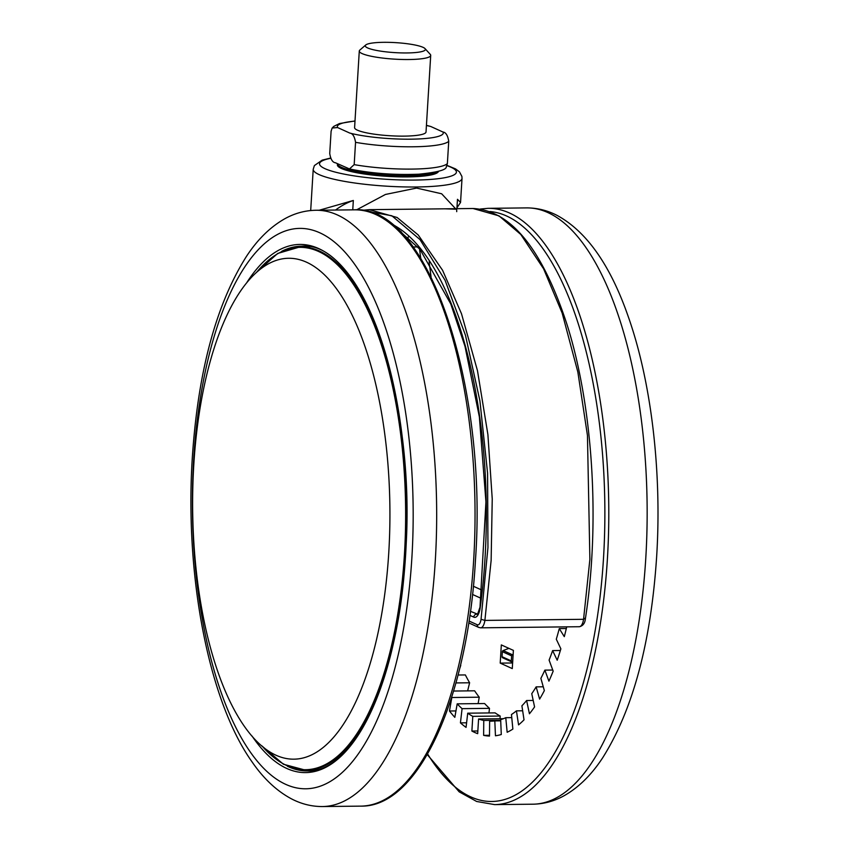 <?xml version="1.0" encoding="UTF-8"?>
<svg xmlns="http://www.w3.org/2000/svg" width="849" height="849" viewBox="0 0 849 849"><rect width="100%" height="100%" fill="white"/><g stroke="black" fill="none" stroke-linecap="round" stroke-linejoin="round"><path stroke-width="1.27" d="M388.746 552.943A250.455 98.601 -90.6 0 0 289.594 258.276A250.455 98.601 -90.6 0 0 193.805 464.499A250.455 98.601 -90.6 0 0 295.208 759.133A250.455 98.601 -90.6 0 0 388.746 552.943M436.959 171.848A50.685 8.426 -176.5 0 1 407.775 175.732A50.685 8.426 -176.5 0 1 337.456 163.687L337.382 164.855A50.685 8.426 3.5 0 0 407.7 176.9A50.685 8.426 3.5 0 0 438.498 171.424M356.559 209.862L385.457 194.453L416.562 188.075L441.639 193.774L455.542 208.695M456.9 208.684L457.473 199.303L460.551 202.433L456.964 207.761M585.205 618.146L583.56 619.303L589.885 559.321L587.444 435.378L577.861 372.064L562.144 313.016L543.604 268.825L520.808 234.483L499.01 215.869L473.01 208.504L369.336 209.661L397.088 217.482L418.217 234.961L442.584 270.279L461.506 313.769L477.488 370.737L487.899 434.592L492.24 498.947L491.136 560.425L484.896 620.407L583.56 619.303A11.928 4.691 -90.6 0 1 579.305 626.721L480.64 627.825A11.928 4.691 89.4 0 0 484.896 620.407L481.054 619.314L487.952 547.509L487.57 473.137L479.918 400.855L465.443 335.164L445.046 280.244L419.99 239.567L391.824 215.763L362.332 210.414M425.02 48.605L430.263 54.357A35.775 5.954 -176.5 0 1 430.708 55.397A35.775 5.954 -176.5 0 1 401.927 59.472A35.775 5.954 -176.5 0 1 362.109 53.583A35.775 5.954 -176.5 0 1 359.286 51.025A35.775 5.954 -176.5 0 1 359.859 50.059L365.76 44.976A30.118 5.009 3.5 0 0 367.659 47.947A30.118 5.009 3.5 0 0 403.646 52.946A30.118 5.009 3.5 0 0 425.02 48.605A30.118 5.009 3.5 0 0 423.014 47.321A30.118 5.009 3.5 0 0 392.026 42.45A30.118 5.009 3.5 0 0 365.76 44.976M359.286 51.025L354.595 127.615A35.775 5.954 3.5 0 0 357.418 130.173A35.775 5.954 3.5 0 0 397.236 136.063A35.775 5.954 3.5 0 0 426.028 131.988L430.708 55.397M426.431 125.323L430.783 126.501A53.073 8.83 3.5 0 0 426.421 125.482M354.999 121.11A53.073 8.83 3.5 0 0 337.594 127.552L332.161 128.029L331.099 131.234L329.73 153.542C330.728 159.41 332.628 162.488 335.44 162.764L349.459 168.94L354.182 164.632A59.632 9.912 3.5 0 0 447.37 163.592L446.309 166.797C446.5 169.896 437.277 172.368 418.631 174.204C394.053 175.138 370.992 173.387 349.459 168.94M448.739 141.284A59.632 9.912 -176.5 0 1 355.551 142.324C354.564 136.456 352.664 133.378 349.841 133.102A53.073 8.83 3.5 0 0 410.969 139.172A53.073 8.83 3.5 0 0 443.029 132.062C445.852 132.348 447.752 135.426 448.739 141.284L447.37 163.592M355.551 142.324L354.182 164.632M337.594 127.552L349.841 133.102M443.029 132.062L430.783 126.501M508.933 648.36L503.149 650.546L512.425 654.759A1.189 1.082 114.4 0 0 511.629 655.874L502.343 651.661A1.189 1.082 -65.6 0 1 503.149 650.546M513.146 654.483L512.425 654.759M502.035 656.702L511.321 660.904A1.189 1.082 114.4 0 0 511.926 661.987L502.64 657.773A1.189 1.082 -65.6 0 1 502.035 656.702L502.343 651.661M511.321 660.904L511.629 655.874M511.926 661.987A1.189 1.082 114.4 0 0 512.34 662.071L512.679 662.061M451.679 697.305A214.68 84.518 -90.6 0 0 451.827 697.507L449.461 711.006A229.58 90.387 -90.6 0 0 454.831 717.341L457.197 703.842A214.68 84.518 -90.6 0 0 462.079 708.66L460.434 722.87A229.58 90.387 -90.6 0 0 466.059 727.391L467.714 713.181A214.68 84.518 -90.6 0 0 472.787 716.354L471.885 731.042A229.58 90.387 -90.6 0 0 477.679 733.674L478.581 718.986A214.68 84.518 -90.6 0 0 483.76 720.461L483.633 735.361A229.58 90.387 -90.6 0 0 489.491 736.062L489.629 721.162A214.68 84.518 -90.6 0 0 491.009 721.172A214.68 84.518 -90.6 0 0 494.818 720.907L495.455 735.775A229.58 90.387 -90.6 0 0 501.281 734.523L500.655 719.655A214.68 84.518 -90.6 0 0 505.771 717.692L507.161 732.263A229.58 90.387 -90.6 0 0 512.86 729.079L511.469 714.508A214.68 84.518 -90.6 0 0 516.436 710.857L518.559 724.887A229.58 90.387 -90.6 0 0 524.024 719.835L521.902 705.806A214.68 84.518 -90.6 0 0 526.613 700.521L529.436 713.776A229.58 90.387 -90.6 0 0 534.573 706.93L531.761 693.686A214.68 84.518 -90.6 0 0 536.144 686.873L539.614 699.109A229.58 90.387 -90.6 0 0 544.347 690.608L540.877 678.362A214.68 84.518 -90.6 0 0 544.867 670.126L548.921 681.153A229.58 90.387 -90.6 0 0 553.166 671.135L549.101 660.108A214.68 84.518 -90.6 0 0 552.614 650.589L557.199 660.214A229.58 90.387 -90.6 0 0 560.871 648.838L556.297 639.212A214.68 84.518 -90.6 0 0 559.279 628.589L564.298 636.644A229.58 90.387 -90.6 0 0 566.718 626.859M566.325 628.515L559.279 628.589M560.361 650.504L552.614 650.589M552.763 670.041L544.867 670.126M543.264 686.788L536.144 686.873M533.193 700.446L526.613 700.521M522.655 710.783L516.436 710.857M511.767 717.617L505.771 717.692M500.698 720.843L494.818 720.907M492.388 721.13L489.629 721.162M489.502 735.298L483.633 735.361M500.677 720.281L483.76 720.461M503.383 718.71L478.581 718.986M477.849 730.978L471.885 731.042M467.714 713.181L495.116 712.873A214.68 84.518 -90.6 0 0 500.199 716.047L500.029 718.753M500.199 716.047L472.787 716.354M466.6 722.807L460.434 722.87M457.197 703.842L484.599 703.534A214.68 84.518 -90.6 0 0 489.491 708.353L488.96 712.948M489.491 708.353L462.079 708.66M455.955 710.931L449.461 711.006M453.599 691.044L474.623 690.81A214.68 84.518 -90.6 0 0 479.239 697.199L478.114 703.609M479.239 697.199L451.827 697.507M458.078 675.019L465.358 674.934A214.68 84.518 -90.6 0 0 469.614 682.776L467.64 690.884M469.614 682.776L455.945 682.925M460.583 664.863A214.68 84.518 -90.6 0 0 460.784 665.329L459.542 669.182M500.21 663.111L512.276 668.587L513.39 650.387L501.324 644.911L500.21 663.111L512.626 662.973M456.72 211.656L456.656 209.236L444.929 208.812M369.23 209.661L361.833 210.34L369.336 209.661M335.535 210.043A310.087 122.076 89.4 0 1 353.333 200.47L319.266 210.223M353.333 200.47L352.76 209.852M330.696 158.296A68.578 11.408 3.5 0 0 335.451 172.156A68.578 11.408 3.5 0 0 414.673 180.062A68.578 11.408 3.5 0 0 446.945 165.661M447.041 165.396L455.531 168.898L459.426 171.816L461.898 176.422L462.026 178.375A74.542 12.395 -176.5 0 1 416.626 186.982A74.542 12.395 -176.5 0 1 313.217 169.269L310.692 210.541M408.167 237.02A17.893 7.047 -90.6 0 0 408.04 238.686A17.893 7.047 -90.6 0 0 407.966 240.341M427.599 753.965A295.176 116.207 -90.6 0 0 603.48 558.621A295.176 116.207 -90.6 0 0 489.979 211.528M480.332 209.024L488.005 208.334A298.158 117.385 89.4 0 1 607.385 559.12A298.158 117.385 89.4 0 1 494.68 804.619L533.055 804.194A298.158 117.385 -90.6 0 0 645.749 558.695A298.158 117.385 -90.6 0 0 526.38 207.899C537.014 207.856 547.212 210.34 556.965 215.338C586.574 231.374 610.325 265.121 628.239 316.571C651.416 382.039 661.965 472.246 656.648 556.626C650.992 642.46 633.046 709.446 602.801 757.595C591.488 774.967 578.381 787.798 563.481 796.075C553.835 801.286 543.689 804.003 533.055 804.194M473.636 560.616A298.158 117.385 -90.6 0 0 354.256 209.83C428.098 204.28 488.016 385.35 475.451 560.276C467.799 697.719 418.822 807.325 360.942 806.125A298.158 117.385 -90.6 0 0 473.636 560.616M315.892 210.265A298.158 117.385 89.4 0 1 435.272 561.051A298.158 117.385 89.4 0 1 322.567 806.55C311.721 806.592 301.331 804.014 291.419 798.824C276.583 790.875 263.402 778.469 251.866 761.617C208.281 700.192 184.764 574.9 192.298 457.834C197.976 371.692 216.028 304.547 246.443 256.409C257.682 239.259 270.693 226.577 285.466 218.384C295.112 213.163 305.247 210.456 315.892 210.265L354.256 209.83M411.861 558.069A280.276 110.338 -90.6 0 0 319.659 232.732A280.276 110.338 -90.6 0 0 193.71 459.107A280.276 110.338 -90.6 0 0 285.911 784.444A280.276 110.338 -90.6 0 0 411.861 558.069M287.418 766.244A262.383 103.291 -90.6 0 0 307.37 770.934C354.033 773.333 399.147 677.099 405.451 555.108C417.358 399.9 361.6 239.503 301.491 246.199A262.383 103.291 -90.6 0 0 281.645 251.346M246.974 282.314A264.177 104.002 89.4 0 1 359.711 291.027A264.177 104.002 89.4 0 1 405.599 555.235A264.177 104.002 89.4 0 1 252.057 736.062M309.269 770.871A262.383 103.291 89.4 0 1 303.857 770.308M309.418 246.921A261.789 103.058 -90.6 0 0 305.332 246.762L309.312 246.9M305.332 246.762L300.355 246.815A261.789 103.058 89.4 0 1 405.164 554.8A261.789 103.058 89.4 0 1 306.213 770.351L283.407 764.238L261.651 745.719M262.299 746.282A261.259 102.856 -90.6 0 0 404.421 554.715A261.259 102.856 -90.6 0 0 363.499 301.533A261.259 102.856 -90.6 0 0 256.992 271.871M315.17 770.075L311.201 770.298A261.789 103.058 -90.6 0 0 315.276 770.043M297.988 246.91A262.383 103.291 89.4 0 1 303.39 246.231M420.733 258.287L419.512 248.799M429.127 261.789L431.069 276.944M473.392 586.256L482.062 590.193M417.92 246.921L413.113 246.974M481.128 598.343L472.532 594.449M400.824 232.371A23.857 9.392 89.4 0 1 400.993 231.374M470.442 611.333L477.605 614.156M477.531 614.358L480.003 607.173A2.982 0.955 7.7 0 0 480.216 607.597A14.911 5.869 89.4 0 1 473.763 617.127A2.982 2.696 -65.6 0 1 476.682 614.167A11.928 4.691 -90.6 0 0 477.393 614.347M480.64 627.825L478.73 627.422A2.982 2.696 -65.6 0 1 477.223 624.737A8.946 3.523 -90.6 0 0 481.054 619.314M469.041 621.022L477.223 624.737M473.763 617.127L469.879 615.366M391.506 223.956A289.222 113.862 89.4 0 1 480.216 607.597M462.026 178.375L460.551 202.433M488.005 208.334L526.38 207.899M300.355 246.815L277.687 253.448L256.356 272.433M355.009 120.951L339.462 123.551L333.816 126.363L332.161 128.029M311.201 770.298L306.213 770.351M360.942 806.125L322.567 806.55M427.238 754.591L459.182 791.841L476.66 801.477L494.68 804.619M478.73 627.422L468.744 622.89M480.003 607.173L485.946 501.886L479.356 416.838L464.987 346.307L450.777 303.963L420.032 249.426L397.459 229.092M473.01 208.504C510.589 210.393 541.715 248.417 566.379 322.556C592.91 404.559 600.434 521.88 585.407 618.624C584.972 623.251 582.934 625.946 579.305 626.721M330.579 158.052L322.174 160.143L314.395 165.566L313.217 169.269"/></g></svg>
